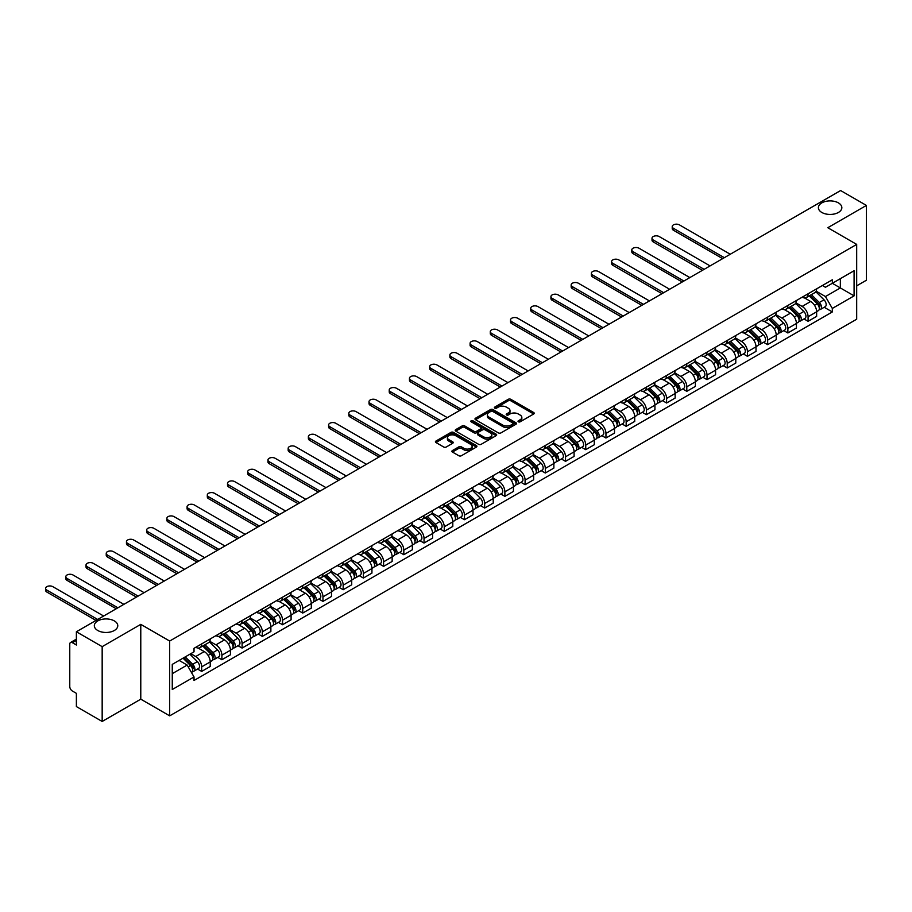 <?xml version="1.0" encoding="UTF-8"?>
<svg xmlns="http://www.w3.org/2000/svg" width="912" height="912" viewBox="0 0 912 912"><rect width="100%" height="100%" fill="white"/><g stroke="black" fill="none" stroke-linecap="round" stroke-linejoin="round"><path stroke-width="1.37" d="M518.392 421.8A1.254 0.73 0 0 0 520.182 421.8L533.691 413.991A1.801 1.037 0 0 0 534.215 413.261A1.801 1.037 0 0 0 533.691 412.52L510.8 399.308A1.801 1.037 0 0 0 508.258 399.308L494.737 407.105A1.254 0.73 0 0 0 496.516 408.143L498.271 407.128A5.757 3.317 0 0 1 506.411 407.128L508.315 408.234A5.757 3.317 0 0 1 510.002 410.582A5.757 3.317 0 0 1 508.315 412.931L506.57 413.934A1.254 0.73 0 0 0 508.349 414.971L510.093 413.957A5.757 3.317 0 0 1 518.233 413.957L520.148 415.063A5.757 3.317 0 0 1 521.835 417.411A5.757 3.317 0 0 1 520.148 419.759L518.392 420.763A1.254 0.73 0 0 0 518.392 421.8L518.392 420.763M114.342 620.912A11.731 6.772 0 0 0 101.563 619.453A11.731 6.772 0 0 0 94.324 625.7A11.731 6.772 0 0 0 97.755 630.488A11.731 6.772 0 0 0 110.534 631.959A11.731 6.772 0 0 0 117.773 625.7A11.731 6.772 0 0 0 114.342 620.912M838.413 202.886A11.731 6.772 0 0 0 825.634 201.415A11.731 6.772 0 0 0 818.395 207.674A11.731 6.772 0 0 0 821.826 212.462A11.731 6.772 0 0 0 834.605 213.921A11.731 6.772 0 0 0 841.844 207.674A11.731 6.772 0 0 0 838.413 202.886M452.42 450.562A1.801 1.037 0 0 0 451.896 451.292A1.801 1.037 0 0 0 452.42 452.033L458.839 455.738A1.801 1.037 0 0 0 461.381 455.738L476.395 447.074A1.801 1.037 0 0 0 476.919 446.344A1.801 1.037 0 0 0 476.395 445.603L453.503 432.391A1.801 1.037 0 0 0 450.95 432.391L435.947 441.055A1.801 1.037 0 0 0 435.423 441.784A1.801 1.037 0 0 0 435.947 442.525L443.711 447.005A1.801 1.037 0 0 0 446.253 447.005L452.671 443.289A1.801 1.037 0 0 0 453.196 442.559A1.801 1.037 0 0 0 452.671 441.818L448.829 439.607A4.811 2.782 0 0 1 447.416 437.635A4.811 2.782 0 0 1 450.391 435.07A4.811 2.782 0 0 1 455.635 435.674L470.706 444.372A4.811 2.782 0 0 1 472.108 446.344A4.811 2.782 0 0 1 469.144 448.909A4.811 2.782 0 0 1 463.9 448.305L461.381 446.857A1.801 1.037 0 0 0 458.839 446.857L452.42 450.562L452.42 452.033M169.678 641.045L140.779 624.355L102.167 646.654L76.38 631.765L840.613 190.54L866.4 205.428L827.788 227.715L856.687 244.405L169.678 641.045L169.678 715.852L856.687 319.211L856.687 244.405M498.397 432.904A1.801 1.037 0 0 0 500.939 432.904L515.953 424.24A1.801 1.037 0 0 0 516.477 423.499A1.801 1.037 0 0 0 515.953 422.769L493.05 409.556A1.801 1.037 0 0 0 490.508 409.556L475.505 418.22A1.801 1.037 0 0 0 474.981 418.95A1.801 1.037 0 0 0 475.505 419.68L498.397 432.904M471.618 422.062A1.254 0.73 0 0 1 472.895 422.245L472.895 420.751L496.174 434.192A1.801 1.037 0 0 1 496.698 434.921A1.801 1.037 0 0 1 496.174 435.651L481.16 444.315A1.801 1.037 0 0 1 478.618 444.315L455.726 431.102L455.726 429.632A1.801 1.037 0 0 0 455.202 430.373A1.801 1.037 0 0 0 455.726 431.102M455.726 429.632L462.145 425.927A1.801 1.037 0 0 1 464.687 425.927L473.978 431.285A1.801 1.037 0 0 0 476.52 431.285L480.784 428.822A1.801 1.037 0 0 0 481.308 428.093A1.801 1.037 0 0 0 480.784 427.363L471.116 421.777A1.254 0.73 0 0 1 472.895 420.751M102.167 646.654L102.167 721.46L76.38 706.572L76.38 693.337L72.356 691.011A3.659 2.12 -120 0 1 69.768 686.531L69.768 644.18A3.659 2.12 -120 0 1 70.532 642.504L76.38 639.13M856.687 285.844L866.4 280.235L866.4 205.428M102.167 721.46L140.779 699.173L169.678 715.852M76.38 631.765L76.38 645.012L72.356 642.686A3.659 2.12 -120 0 0 70.532 642.504M808.089 293.778A8.425 4.868 60 0 1 806.345 297.563L814.895 292.627A8.425 4.868 -120 0 0 816.639 288.842M795.959 302.852L802.127 306.421A8.425 4.868 60 0 1 808.089 316.738L816.639 311.801A8.425 4.868 -120 0 0 810.688 301.484L804.566 297.95M816.639 311.801L816.639 316.373L808.089 321.309L803.985 318.938M806.345 297.563A8.425 4.868 60 0 1 802.195 297.175M808.089 316.738L808.089 321.309M787.877 305.44A8.425 4.868 60 0 1 786.133 309.225L794.683 304.289A8.425 4.868 -120 0 0 796.427 300.504M783.773 330.611L787.877 332.971L796.427 328.035L796.427 323.475A8.425 4.868 -120 0 0 790.465 313.147L784.343 309.613M786.133 309.225A8.425 4.868 60 0 1 781.983 308.849M775.736 314.526L781.915 318.083A8.425 4.868 60 0 1 787.877 328.411L787.877 332.971M767.665 317.114A8.425 4.868 60 0 1 765.92 320.899L774.47 315.962A8.425 4.868 -120 0 0 776.215 312.178M763.561 342.274L767.665 344.645L776.215 339.709L776.215 335.149A8.425 4.868 -120 0 0 770.252 324.82L764.131 321.286M765.92 320.899A8.425 4.868 60 0 1 761.771 320.522M755.524 326.188L761.702 329.756A8.425 4.868 60 0 1 767.665 340.085L767.665 344.645M747.452 328.787A8.425 4.868 60 0 1 745.708 332.572L754.258 327.636A8.425 4.868 -120 0 0 756.002 323.851M743.348 353.947L747.452 356.318L756.002 351.382L756.002 346.811A8.425 4.868 -120 0 0 750.04 336.494L743.918 332.96M745.708 332.572A8.425 4.868 60 0 1 741.559 332.185M735.311 337.862L741.49 341.43A8.425 4.868 60 0 1 747.452 351.758L747.452 356.318M727.24 340.461A8.425 4.868 60 0 1 725.485 344.246L734.046 339.298A8.425 4.868 -120 0 0 735.79 335.513M723.136 365.621L727.24 367.992L735.79 363.044L735.79 358.484A8.425 4.868 -120 0 0 729.828 348.167L723.706 344.633M725.485 344.246A8.425 4.868 60 0 1 721.335 343.858M715.099 349.535L721.278 353.104A8.425 4.868 60 0 1 727.24 363.421L727.24 367.992M707.017 352.123A8.425 4.868 60 0 1 705.272 355.908L713.834 350.972A8.425 4.868 -120 0 0 715.578 347.187M702.924 377.294L707.017 379.654L715.578 374.718L715.578 370.158A8.425 4.868 -120 0 0 709.616 359.83L703.494 356.296M705.272 355.908A8.425 4.868 60 0 1 701.123 355.532M694.887 361.209L701.066 364.766A8.425 4.868 60 0 1 707.017 375.094L707.017 379.654M686.804 363.797A8.425 4.868 60 0 1 685.06 367.582L693.61 362.645A8.425 4.868 -120 0 0 695.354 358.861M682.712 388.957L686.804 391.328L695.366 386.392L695.366 381.832A8.425 4.868 -120 0 0 689.404 371.503L683.282 367.969M685.06 367.582A8.425 4.868 60 0 1 680.911 367.205M674.675 372.871L680.842 376.439A8.425 4.868 60 0 1 686.804 386.768L686.804 391.328M666.592 375.47A8.425 4.868 60 0 1 664.848 379.255L673.398 374.319A8.425 4.868 -120 0 0 675.142 370.534M662.5 400.63L666.592 403.001L675.142 398.065L675.142 393.494A8.425 4.868 -120 0 0 669.191 383.177L663.07 379.643M664.848 379.255A8.425 4.868 60 0 1 660.698 378.868M654.463 384.545L660.63 388.113A8.425 4.868 60 0 1 666.592 398.43L666.592 403.001M646.38 387.133A8.425 4.868 60 0 1 644.636 390.917L653.186 385.981A8.425 4.868 -120 0 0 654.93 382.196M642.276 412.304L646.38 414.664L654.93 409.727L654.93 405.167A8.425 4.868 -120 0 0 648.968 394.839L642.846 391.305M644.636 390.917A8.425 4.868 60 0 1 640.486 390.541M634.239 396.218L640.418 399.775A8.425 4.868 60 0 1 646.38 410.104L646.38 414.664M626.168 398.806A8.425 4.868 60 0 1 624.424 402.591L632.974 397.655A8.425 4.868 -120 0 0 634.718 393.87M622.064 423.966L626.168 426.337L634.718 421.401L634.718 416.841A8.425 4.868 -120 0 0 628.756 406.513L622.634 402.979M624.424 402.591A8.425 4.868 60 0 1 620.274 402.215M614.027 407.881L620.206 411.449A8.425 4.868 60 0 1 626.168 421.777L626.168 426.337M605.956 410.48A8.425 4.868 60 0 1 604.211 414.265L612.761 409.328A8.425 4.868 -120 0 0 614.506 405.544M601.852 435.64L605.956 438.011L614.506 433.075L614.506 428.503A8.425 4.868 -120 0 0 608.543 418.186L602.422 414.652M604.211 414.265A8.425 4.868 60 0 1 600.062 413.877M593.815 419.554L599.993 423.122A8.425 4.868 60 0 1 605.956 433.439L605.956 438.011M585.743 422.153A8.425 4.868 60 0 1 583.988 425.927L592.549 420.991A8.425 4.868 -120 0 0 594.293 417.206M581.639 447.313L585.743 449.684L594.293 444.737L594.293 440.177A8.425 4.868 -120 0 0 588.331 429.848L582.209 426.314M583.988 425.927A8.425 4.868 60 0 1 579.838 425.551M573.602 431.228L579.781 434.796A8.425 4.868 60 0 1 585.743 445.113L585.743 449.684M565.52 433.816A8.425 4.868 60 0 1 563.776 437.6L572.337 432.664A8.425 4.868 -120 0 0 574.081 428.879M561.427 458.987L565.531 461.347L574.081 456.41L574.081 451.85A8.425 4.868 -120 0 0 568.119 441.522L561.997 437.988M563.776 437.6A8.425 4.868 60 0 1 559.626 437.224M553.39 442.901L559.569 446.458A8.425 4.868 60 0 1 565.531 456.787L565.531 461.347M545.308 445.489A8.425 4.868 60 0 1 543.563 449.274L552.113 444.338A8.425 4.868 -120 0 0 553.869 440.553M541.215 470.649L545.308 473.02L553.869 468.084L553.869 463.524A8.425 4.868 -120 0 0 547.907 453.196L541.785 449.662M543.563 449.274A8.425 4.868 60 0 1 539.414 448.898M533.178 454.564L539.357 458.132A8.425 4.868 60 0 1 545.308 468.46L545.308 473.02M525.095 457.163A8.425 4.868 60 0 1 523.351 460.948L531.901 456.011A8.425 4.868 -120 0 0 533.645 452.227M521.003 482.323L525.095 484.694L533.645 479.758L533.645 475.186A8.425 4.868 -120 0 0 527.695 464.869L521.573 461.335M523.351 460.948A8.425 4.868 60 0 1 519.202 460.56M512.966 466.237L519.133 469.805A8.425 4.868 60 0 1 525.095 480.122L525.095 484.694M504.883 468.825A8.425 4.868 60 0 1 503.139 472.61L511.689 467.674A8.425 4.868 -120 0 0 513.433 463.889M500.779 493.996L504.883 496.356L513.433 491.42L513.433 486.86A8.425 4.868 -120 0 0 507.471 476.531L501.349 472.997M503.139 472.61A8.425 4.868 60 0 1 498.989 472.234M492.742 477.911L498.921 481.468A8.425 4.868 60 0 1 504.883 491.796L504.883 496.356M484.671 480.499A8.425 4.868 60 0 1 482.927 484.283L491.477 479.347A8.425 4.868 -120 0 0 493.221 475.562M480.567 505.658L484.671 508.03L493.221 503.093L493.221 498.533A8.425 4.868 -120 0 0 487.259 488.205L481.137 484.671M482.927 484.283A8.425 4.868 60 0 1 478.777 483.907M472.53 489.573L478.709 493.141A8.425 4.868 60 0 1 484.671 503.47L484.671 508.03M464.459 492.172A8.425 4.868 60 0 1 462.715 495.957L471.265 491.021A8.425 4.868 -120 0 0 473.009 487.236M460.355 517.332L464.459 519.703L473.009 514.767L473.009 510.196A8.425 4.868 -120 0 0 467.047 499.879L460.925 496.345M462.715 495.957A8.425 4.868 60 0 1 458.565 495.569M452.318 501.247L458.497 504.815A8.425 4.868 60 0 1 464.459 515.132L464.459 519.703M444.247 503.846A8.425 4.868 60 0 1 442.502 507.619L451.052 502.683A8.425 4.868 -120 0 0 452.797 498.898M440.143 529.006L444.247 531.365L452.797 526.429L452.797 521.869A8.425 4.868 -120 0 0 446.834 511.541L440.713 508.007M442.502 507.619A8.425 4.868 60 0 1 438.353 507.243M432.106 512.92L438.284 516.488A8.425 4.868 60 0 1 444.247 526.805L444.247 531.365M424.023 515.508A8.425 4.868 60 0 1 422.279 519.293L430.84 514.357A8.425 4.868 -120 0 0 432.584 510.572M419.93 540.679L424.034 543.039L432.584 538.103L432.584 533.543A8.425 4.868 -120 0 0 426.622 523.214L420.5 519.68M422.279 519.293A8.425 4.868 60 0 1 418.129 518.917M411.893 524.582L418.072 528.151A8.425 4.868 60 0 1 424.034 538.479L424.034 543.039M403.811 527.182A8.425 4.868 60 0 1 402.067 530.966L410.617 526.03A8.425 4.868 -120 0 0 412.372 522.245M399.718 552.341L403.811 554.713L412.372 549.776L412.372 545.216A8.425 4.868 -120 0 0 406.41 534.888L400.288 531.354M402.067 530.966A8.425 4.868 60 0 1 397.917 530.59M391.681 536.256L397.86 539.824A8.425 4.868 60 0 1 403.811 550.153L403.811 554.713M383.599 538.855A8.425 4.868 60 0 1 381.854 542.64L390.404 537.704A8.425 4.868 -120 0 0 392.149 533.919M379.506 564.015L383.599 566.386L392.149 561.45L392.149 556.879A8.425 4.868 -120 0 0 386.198 546.562L380.076 543.028M381.854 542.64A8.425 4.868 60 0 1 377.705 542.252M371.469 547.93L377.636 551.498A8.425 4.868 60 0 1 383.599 561.815L383.599 566.386M363.386 550.517A8.425 4.868 60 0 1 361.642 554.302L370.192 549.366A8.425 4.868 -120 0 0 371.936 545.581M359.282 575.689L363.386 578.048L371.936 573.112L371.936 568.552A8.425 4.868 -120 0 0 365.974 558.224L359.852 554.69M361.642 554.302A8.425 4.868 60 0 1 357.493 553.926M351.245 559.603L357.424 563.16A8.425 4.868 60 0 1 363.386 573.488L363.386 578.048M343.174 562.191A8.425 4.868 60 0 1 341.43 565.976L349.98 561.04A8.425 4.868 -120 0 0 351.724 557.255M339.07 587.351L343.174 589.722L351.724 584.786L351.724 580.226A8.425 4.868 -120 0 0 345.762 569.897L339.64 566.363M341.43 565.976A8.425 4.868 60 0 1 337.28 565.6M331.033 571.265L337.212 574.834A8.425 4.868 60 0 1 343.174 585.162L343.174 589.722M322.962 573.865A8.425 4.868 60 0 1 321.218 577.649L329.768 572.713A8.425 4.868 -120 0 0 331.512 568.928M318.858 599.024L322.962 601.396L331.512 596.459L331.512 591.888A8.425 4.868 -120 0 0 325.55 581.571L319.428 578.037M321.218 577.649A8.425 4.868 60 0 1 317.068 577.262M310.821 582.939L317 586.507A8.425 4.868 60 0 1 322.962 596.824L322.962 601.396M302.75 585.538A8.425 4.868 60 0 1 301.006 589.312L309.556 584.375A8.425 4.868 -120 0 0 311.3 580.591M298.646 610.698L302.75 613.058L311.3 608.122L311.3 603.562A8.425 4.868 -120 0 0 305.338 593.233L299.216 589.699M301.006 589.312A8.425 4.868 60 0 1 296.856 588.935M290.609 594.613L296.788 598.181A8.425 4.868 60 0 1 302.75 608.498L302.75 613.058M282.538 597.2A8.425 4.868 60 0 1 280.782 600.985L289.343 596.049A8.425 4.868 -120 0 0 291.088 592.264M278.434 622.372L282.538 624.731L291.088 619.795L291.088 615.235A8.425 4.868 -120 0 0 285.125 604.907L279.004 601.373M280.782 600.985A8.425 4.868 60 0 1 276.632 600.609M270.397 606.275L276.575 609.843A8.425 4.868 60 0 1 282.538 620.171L282.538 624.731M262.314 608.874A8.425 4.868 60 0 1 260.57 612.659L269.12 607.723A8.425 4.868 -120 0 0 270.875 603.938M258.221 634.034L262.314 636.405L270.875 631.469L270.875 626.909A8.425 4.868 -120 0 0 264.913 616.58L258.791 613.046M260.57 612.659A8.425 4.868 60 0 1 256.42 612.283M250.184 617.948L256.363 621.517A8.425 4.868 60 0 1 262.314 631.845L262.314 636.405M242.102 620.548A8.425 4.868 60 0 1 240.358 624.332L248.908 619.396A8.425 4.868 -120 0 0 250.652 615.611M238.009 645.707L242.102 648.079L250.652 643.142L250.652 638.571A8.425 4.868 -120 0 0 244.701 628.254L238.579 624.72M240.358 624.332A8.425 4.868 60 0 1 236.208 623.945M229.972 629.622L236.14 633.19A8.425 4.868 60 0 1 242.102 643.507L242.102 648.079M221.89 632.21A8.425 4.868 60 0 1 220.145 635.995L228.695 631.058A8.425 4.868 -120 0 0 230.44 627.274M217.786 657.381L221.89 659.741L230.44 654.805L230.44 650.245A8.425 4.868 -120 0 0 224.477 639.916L218.367 636.382M220.145 635.995A8.425 4.868 60 0 1 215.996 635.618M209.749 641.296L215.927 644.852A8.425 4.868 60 0 1 221.89 655.181L221.89 659.741M201.677 643.883A8.425 4.868 60 0 1 199.933 647.668L208.483 642.732A8.425 4.868 -120 0 0 210.227 638.947M197.573 669.043L201.677 671.414L210.227 666.478L210.227 661.918A8.425 4.868 -120 0 0 204.265 651.59L198.143 648.056M199.933 647.668A8.425 4.868 60 0 1 195.784 647.292M190.79 653.687L195.715 656.526A8.425 4.868 60 0 1 201.677 666.854L201.677 671.414M822.407 285.513L825.451 287.269L854.088 270.739L840.351 278.662L840.351 287.941L825.451 296.548L816.172 291.179M172.265 673.66L187.165 665.053L194.028 676.955L172.265 689.518L172.265 664.381L194.028 651.818L194.028 648.295L832.325 279.79L832.325 283.301L854.088 295.864L832.325 308.438L825.451 296.548M854.088 270.739L854.088 295.864M194.028 676.955L194.028 680.466L832.325 311.95L832.325 308.438M140.779 624.355L140.779 699.173M187.165 665.053L179.128 660.413M824.209 307.264L832.325 311.95M518.905 421.971L520.148 421.253A5.757 3.317 0 0 0 521.835 418.904L521.835 417.411M510.002 410.582L510.002 412.076A5.757 3.317 0 0 1 508.315 414.424L507.072 415.142M533.691 412.52L533.691 413.991L510.8 400.801A1.801 1.037 0 0 0 508.258 400.801L495.239 408.314M515.93 424.251L493.05 411.05A1.801 1.037 0 0 0 490.508 411.05L475.528 419.702M512.772 424.012A1.254 0.73 0 0 0 512.772 422.986L492.674 411.392A1.254 0.73 0 0 0 490.895 411.392L489.049 412.452A5.757 3.317 0 0 0 487.361 414.8A5.757 3.317 0 0 0 489.049 417.149L502.786 425.083A5.757 3.317 0 0 0 510.925 425.083L512.772 424.012L512.772 425.516A1.254 0.73 0 0 0 513.137 425.003L513.137 423.499M487.361 414.8L487.361 416.294A5.757 3.317 0 0 0 489.049 418.642L489.049 417.149M512.772 425.516L510.925 426.577A5.757 3.317 0 0 1 502.786 426.577L489.049 418.642M455.749 431.114L462.145 427.42L462.145 425.927M481.308 428.093L481.308 429.586A1.801 1.037 0 0 1 480.784 430.327L476.52 432.778A1.801 1.037 0 0 1 473.978 432.778L464.687 427.42A1.801 1.037 0 0 0 462.145 427.42M472.895 422.245L496.151 435.674M483.611 436.848A4.811 2.782 0 0 0 488.855 437.452A4.811 2.782 0 0 0 491.83 434.887A4.811 2.782 0 0 0 490.417 432.915L485.104 429.86A1.801 1.037 0 0 0 482.562 429.86L478.298 432.311A1.801 1.037 0 0 0 477.774 433.052A1.801 1.037 0 0 0 478.298 433.781L483.611 436.848L483.611 438.341A4.811 2.782 0 0 0 488.855 438.946A4.811 2.782 0 0 0 491.83 436.381L491.83 434.887M477.774 433.052L477.774 434.545A1.801 1.037 0 0 0 478.298 435.275L478.298 433.781M483.611 438.341L478.298 435.275M472.108 446.344L472.108 447.838A4.811 2.782 0 0 1 469.144 450.403A4.811 2.782 0 0 1 463.9 449.798L461.381 448.351A1.801 1.037 0 0 0 458.839 448.351L452.443 452.044M447.416 437.635L447.416 439.139A4.811 2.782 0 0 0 448.829 441.1L448.829 439.607M452.648 443.312L448.829 441.1M476.372 447.085L453.503 433.884A1.801 1.037 0 0 0 450.95 433.884L435.97 442.537M809.183 295.921L817.141 303.776A4.583 2.645 60 0 1 818.349 310.65L816.639 311.63M810.768 297.494L814.142 299.444M730.284 254.243L679.417 224.876A4.218 2.428 -0 0 0 674.834 224.352A4.218 2.428 -0 0 0 672.224 226.598A4.218 2.428 -0 0 0 673.466 228.319L724.322 257.674M810.061 295.408L818.782 304.015A2.2 1.265 60 0 1 819.364 307.31A2.2 1.265 60 0 1 819.158 307.39M811.384 294.656L819.341 302.51A4.583 2.645 60 0 1 820.549 309.373A4.583 2.645 60 0 1 819.17 309.521M815.841 291.749L824.015 299.809A4.583 2.645 60 0 1 825.223 306.683L820.549 309.373M722.635 258.655L673.466 230.257A4.218 2.428 180 0 1 672.224 228.536L672.224 226.598M788.96 307.595L796.928 315.449A4.583 2.645 60 0 1 798.137 322.312L796.427 323.304M790.556 309.157L793.93 311.106M710.072 265.905L659.205 236.55A4.218 2.428 -0 0 0 654.611 236.014A4.218 2.428 -0 0 0 652.012 238.271A4.218 2.428 -0 0 0 653.243 239.981L704.11 269.348M789.849 307.082L798.57 315.689A2.2 1.265 60 0 1 799.151 318.983A2.2 1.265 60 0 1 798.946 319.063M791.171 306.318L799.129 314.173A4.583 2.645 60 0 1 800.337 321.047A4.583 2.645 60 0 1 798.958 321.195M795.629 303.422L803.791 311.482A4.583 2.645 60 0 1 805 318.356L800.337 321.047M702.422 270.317L653.243 241.931A4.218 2.428 180 0 1 652.012 240.209L652.012 238.271M768.748 319.268L776.716 327.123A4.583 2.645 60 0 1 777.925 333.986L776.215 334.978M770.344 320.83L773.718 322.78M689.848 277.579L638.993 248.212A4.218 2.428 -0 0 0 634.399 247.688A4.218 2.428 -0 0 0 631.799 249.934A4.218 2.428 -0 0 0 633.031 251.655L683.897 281.021M769.637 318.755L778.358 327.351A2.2 1.265 60 0 1 778.939 330.657A2.2 1.265 60 0 1 778.734 330.737M770.959 317.992L778.916 325.846A4.583 2.645 60 0 1 780.125 332.72A4.583 2.645 60 0 1 778.745 332.869M775.405 315.096L783.579 323.156A4.583 2.645 60 0 1 784.787 330.019L780.125 332.72M682.21 281.99L633.031 253.604A4.218 2.428 180 0 1 631.799 251.883L631.799 249.934M748.535 330.931L756.504 338.785A4.583 2.645 60 0 1 757.712 345.659L756.002 346.64M750.12 332.504L753.506 334.453M669.636 289.252L618.781 259.886A4.218 2.428 -0 0 0 614.186 259.361A4.218 2.428 -0 0 0 611.587 261.607A4.218 2.428 -0 0 0 612.818 263.329L663.674 292.695M749.425 330.429L758.146 339.025A2.2 1.265 60 0 1 758.716 342.319A2.2 1.265 60 0 1 758.522 342.399M750.736 329.665L758.704 337.52A4.583 2.645 60 0 1 759.913 344.383A4.583 2.645 60 0 1 758.533 344.531M755.193 326.758L763.367 334.829A4.583 2.645 60 0 1 764.575 341.692L759.913 344.383M661.998 293.664L612.818 265.278A4.218 2.428 180 0 1 611.587 263.557L611.587 261.607M728.323 342.604L736.292 350.459A4.583 2.645 60 0 1 737.5 357.333L735.79 358.313M729.908 344.166L733.282 346.115M649.424 300.914L598.568 271.559A4.218 2.428 -0 0 0 593.974 271.024A4.218 2.428 -0 0 0 591.375 273.281A4.218 2.428 -0 0 0 592.606 275.002L643.462 304.357M729.212 342.091L737.922 350.698A2.2 1.265 60 0 1 738.503 353.993A2.2 1.265 60 0 1 738.31 354.073M730.523 341.327L738.492 349.193A4.583 2.645 60 0 1 739.7 356.056A4.583 2.645 60 0 1 738.31 356.204M734.981 338.432L743.155 346.492A4.583 2.645 60 0 1 744.363 353.366L739.7 356.056M641.774 305.338L592.606 276.94A4.218 2.428 180 0 1 591.375 275.219L591.375 273.281M708.111 354.278L716.068 362.132A4.583 2.645 60 0 1 717.277 368.995L715.567 369.987M709.696 355.84L713.07 357.789M629.212 312.588L578.356 283.222A4.218 2.428 -0 0 0 573.762 282.697A4.218 2.428 -0 0 0 571.163 284.943A4.218 2.428 -0 0 0 572.394 286.664L623.249 316.031M708.989 353.765L717.71 362.372A2.2 1.265 60 0 1 718.291 365.666A2.2 1.265 60 0 1 718.097 365.746M710.311 353.001L718.28 360.856A4.583 2.645 60 0 1 719.488 367.73A4.583 2.645 60 0 1 718.097 367.878M714.769 350.105L722.942 358.165A4.583 2.645 60 0 1 724.151 365.039L719.488 367.73M621.562 317L572.394 288.614A4.218 2.428 180 0 1 571.163 286.892L571.163 284.943M687.899 365.94L695.856 373.806A4.583 2.645 60 0 1 697.064 380.669L695.354 381.661M689.483 367.513L692.858 369.463M608.999 324.262L558.144 294.895A4.218 2.428 -0 0 0 553.55 294.371A4.218 2.428 -0 0 0 550.939 296.617A4.218 2.428 -0 0 0 552.182 298.338L603.037 327.704M688.777 365.438L697.498 374.034A2.2 1.265 60 0 1 698.079 377.34A2.2 1.265 60 0 1 697.874 377.408M690.099 364.675L698.068 372.529A4.583 2.645 60 0 1 699.276 379.392A4.583 2.645 60 0 1 697.885 379.54M694.556 361.779L702.73 369.839A4.583 2.645 60 0 1 703.939 376.702L699.276 379.392M601.35 328.673L552.182 300.287A4.218 2.428 180 0 1 550.939 298.566L550.939 296.617M667.687 377.614L675.644 385.468A4.583 2.645 60 0 1 676.852 392.342L675.142 393.323M669.271 379.187L672.646 381.136M588.787 335.935L537.92 306.569A4.218 2.428 -0 0 0 533.338 306.044A4.218 2.428 -0 0 0 530.727 308.29A4.218 2.428 -0 0 0 531.97 310.012L582.825 339.367M668.564 377.101L677.285 385.708A2.2 1.265 60 0 1 677.867 389.002A2.2 1.265 60 0 1 677.662 389.082M669.887 376.348L677.844 384.203A4.583 2.645 60 0 1 679.052 391.066A4.583 2.645 60 0 1 677.673 391.214M674.344 373.441L682.518 381.501A4.583 2.645 60 0 1 683.726 388.375L679.052 391.066M581.138 340.347L531.97 311.95A4.218 2.428 180 0 1 530.727 310.228L530.727 308.29M647.463 389.287L655.432 397.142A4.583 2.645 60 0 1 656.64 404.005L654.93 404.996M649.059 390.849L652.433 392.798M568.575 347.597L517.708 318.242A4.218 2.428 -0 0 0 513.114 317.707A4.218 2.428 -0 0 0 510.515 319.964A4.218 2.428 -0 0 0 511.746 321.674L562.613 351.04M648.352 388.774L657.073 397.381A2.2 1.265 60 0 1 657.655 400.676A2.2 1.265 60 0 1 657.449 400.756M649.675 388.01L657.632 395.865A4.583 2.645 60 0 1 658.84 402.739A4.583 2.645 60 0 1 657.461 402.887M654.132 385.115L662.294 393.175A4.583 2.645 60 0 1 663.503 400.049L658.84 402.739M560.926 352.009L511.746 323.623A4.218 2.428 180 0 1 510.515 321.902L510.515 319.964M627.251 400.961L635.219 408.815A4.583 2.645 60 0 1 636.428 415.678L634.718 416.67M628.847 402.523L632.221 404.472M548.351 359.271L497.496 329.905A4.218 2.428 -0 0 0 492.902 329.38A4.218 2.428 -0 0 0 490.303 331.626A4.218 2.428 -0 0 0 491.534 333.347L542.401 362.714M628.14 400.448L636.861 409.043A2.2 1.265 60 0 1 637.442 412.349A2.2 1.265 60 0 1 637.237 412.429M629.462 399.684L637.42 407.539A4.583 2.645 60 0 1 638.628 414.413A4.583 2.645 60 0 1 637.249 414.561M633.908 396.788L642.082 404.848A4.583 2.645 60 0 1 643.291 411.711L638.628 414.413M540.713 363.683L491.534 335.297A4.218 2.428 180 0 1 490.303 333.575L490.303 331.626M607.039 412.623L615.007 420.478A4.583 2.645 60 0 1 616.216 427.352L614.506 428.332M608.635 414.196L612.009 416.146M528.139 370.945L477.284 341.578A4.218 2.428 -0 0 0 472.69 341.054A4.218 2.428 -0 0 0 470.09 343.3A4.218 2.428 -0 0 0 471.322 345.021L522.177 374.387M607.928 412.121L616.649 420.717A2.2 1.265 60 0 1 617.219 424.012A2.2 1.265 60 0 1 617.025 424.091M609.239 411.358L617.207 419.212A4.583 2.645 60 0 1 618.416 426.075A4.583 2.645 60 0 1 617.036 426.223M613.696 408.451L621.87 416.522A4.583 2.645 60 0 1 623.078 423.385L618.416 426.075M520.501 375.356L471.322 346.97A4.218 2.428 180 0 1 470.09 345.249L470.09 343.3M586.826 424.297L594.795 432.151A4.583 2.645 60 0 1 596.003 439.025L594.293 440.006M588.411 425.858L591.785 427.808M507.927 382.607L457.072 353.252A4.218 2.428 -0 0 0 452.477 352.716A4.218 2.428 -0 0 0 449.878 354.973A4.218 2.428 -0 0 0 451.109 356.695L501.965 386.05M587.716 423.784L596.425 432.391A2.2 1.265 60 0 1 597.007 435.685A2.2 1.265 60 0 1 596.813 435.765M589.027 423.02L596.995 430.886A4.583 2.645 60 0 1 598.204 437.749A4.583 2.645 60 0 1 596.813 437.897M593.484 420.124L601.658 428.184A4.583 2.645 60 0 1 602.866 435.058L598.204 437.749M500.289 387.03L451.109 358.633A4.218 2.428 180 0 1 449.878 356.911L449.878 354.973M566.614 435.97L574.571 443.825A4.583 2.645 60 0 1 575.78 450.688L574.081 451.679M568.199 437.532L571.573 439.481M487.715 394.28L436.859 364.914A4.218 2.428 -0 0 0 432.265 364.39A4.218 2.428 -0 0 0 429.666 366.635A4.218 2.428 -0 0 0 430.897 368.357L481.753 397.723M567.492 435.457L576.213 444.064A2.2 1.265 60 0 1 576.794 447.359A2.2 1.265 60 0 1 576.601 447.439M568.814 434.693L576.783 442.548A4.583 2.645 60 0 1 577.991 449.422A4.583 2.645 60 0 1 576.601 449.57M573.272 431.798L581.446 439.858A4.583 2.645 60 0 1 582.654 446.732L577.991 449.422M480.065 398.692L430.897 370.306A4.218 2.428 180 0 1 429.666 368.585L429.666 366.635M546.402 447.632L554.359 455.498A4.583 2.645 60 0 1 555.568 462.361L553.858 463.353M547.987 449.206L551.361 451.155M467.503 405.954L416.647 376.588A4.218 2.428 -0 0 0 412.053 376.063A4.218 2.428 -0 0 0 409.454 378.309A4.218 2.428 -0 0 0 410.685 380.03L461.54 409.397M547.28 447.131L556.001 455.726A2.2 1.265 60 0 1 556.582 459.021A2.2 1.265 60 0 1 556.377 459.101M548.602 446.367L556.571 454.222A4.583 2.645 60 0 1 557.779 461.084A4.583 2.645 60 0 1 556.388 461.233M553.06 443.471L561.233 451.531A4.583 2.645 60 0 1 562.442 458.394L557.779 461.084M459.853 410.366L410.685 381.98A4.218 2.428 180 0 1 409.454 380.258L409.454 378.309M526.19 459.306L534.147 467.161A4.583 2.645 60 0 1 535.355 474.035L533.645 475.015M527.774 460.879L531.149 462.829M447.29 417.628L396.435 388.261A4.218 2.428 -0 0 0 391.841 387.737A4.218 2.428 -0 0 0 389.23 389.983A4.218 2.428 -0 0 0 390.473 391.704L441.328 421.059M527.068 458.793L535.789 467.4A2.2 1.265 60 0 1 536.37 470.695A2.2 1.265 60 0 1 536.165 470.774M528.39 458.041L536.347 465.895A4.583 2.645 60 0 1 537.556 472.758A4.583 2.645 60 0 1 536.176 472.906M532.847 455.134L541.021 463.193A4.583 2.645 60 0 1 542.23 470.068L537.556 472.758M439.641 422.039L390.473 393.642A4.218 2.428 180 0 1 389.23 391.921L389.23 389.983M505.978 470.98L513.935 478.834A4.583 2.645 60 0 1 515.143 485.697L513.433 486.689M507.562 472.541L510.937 474.491M427.078 429.29L376.211 399.935A4.218 2.428 -0 0 0 371.617 399.399A4.218 2.428 -0 0 0 369.018 401.656A4.218 2.428 -0 0 0 370.261 403.366L421.116 432.733M506.855 470.467L515.576 479.074A2.2 1.265 60 0 1 516.158 482.368A2.2 1.265 60 0 1 515.953 482.448M508.178 469.703L516.135 477.557A4.583 2.645 60 0 1 517.343 484.432A4.583 2.645 60 0 1 515.964 484.58M512.635 466.807L520.798 474.867A4.583 2.645 60 0 1 522.006 481.741L517.343 484.432M419.429 433.702L370.261 405.316A4.218 2.428 180 0 1 369.018 403.594L369.018 401.656M485.754 482.653L493.723 490.508A4.583 2.645 60 0 1 494.931 497.371L493.221 498.362M487.35 484.215L490.724 486.164M406.855 440.963L355.999 411.597A4.218 2.428 -0 0 0 351.405 411.073A4.218 2.428 -0 0 0 348.806 413.318A4.218 2.428 -0 0 0 350.037 415.04L400.904 444.406M486.643 482.14L495.364 490.736A2.2 1.265 60 0 1 495.946 494.042A2.2 1.265 60 0 1 495.74 494.122M487.966 481.376L495.923 489.231A4.583 2.645 60 0 1 497.131 496.105A4.583 2.645 60 0 1 495.752 496.253M492.412 478.481L500.585 486.541A4.583 2.645 60 0 1 501.794 493.403L497.131 496.105M399.217 445.375L350.037 416.989A4.218 2.428 180 0 1 348.806 415.268L348.806 413.318M465.542 494.315L473.51 502.17A4.583 2.645 60 0 1 474.719 509.044L473.009 510.025M467.138 495.889L470.512 497.838M386.642 452.637L335.787 423.271A4.218 2.428 -0 0 0 331.193 422.746A4.218 2.428 -0 0 0 328.594 424.992A4.218 2.428 -0 0 0 329.825 426.713L380.68 456.08M466.431 493.814L475.152 502.409A2.2 1.265 60 0 1 475.733 505.704A2.2 1.265 60 0 1 475.528 505.784M467.742 493.05L475.711 500.905A4.583 2.645 60 0 1 476.919 507.767A4.583 2.645 60 0 1 475.54 507.916M472.199 490.143L480.373 498.214A4.583 2.645 60 0 1 481.582 505.077L476.919 507.767M379.004 457.049L329.825 428.663A4.218 2.428 180 0 1 328.594 426.941L328.594 424.992M445.33 505.989L453.298 513.844A4.583 2.645 60 0 1 454.507 520.718L452.797 521.698M446.914 507.551L450.3 509.5M366.43 464.299L315.575 434.944A4.218 2.428 -0 0 0 310.981 434.408A4.218 2.428 -0 0 0 308.381 436.666A4.218 2.428 -0 0 0 309.613 438.387L360.468 467.742M446.219 505.476L454.928 514.083A2.2 1.265 60 0 1 455.51 517.378A2.2 1.265 60 0 1 455.316 517.457M447.53 504.712L455.498 512.578A4.583 2.645 60 0 1 456.707 519.441A4.583 2.645 60 0 1 455.316 519.589M451.987 501.817L460.161 509.876A4.583 2.645 60 0 1 461.369 516.751L456.707 519.441M358.792 468.722L309.613 440.325A4.218 2.428 180 0 1 308.381 438.604L308.381 436.666M425.117 517.663L433.075 525.517A4.583 2.645 60 0 1 434.283 532.38L432.584 533.372M426.702 519.224L430.076 521.174M346.218 475.973L295.363 446.606A4.218 2.428 -0 0 0 290.768 446.082A4.218 2.428 -0 0 0 288.169 448.328A4.218 2.428 -0 0 0 289.4 450.049L340.256 479.416M425.995 517.15L434.716 525.757A2.2 1.265 60 0 1 435.298 529.051A2.2 1.265 60 0 1 435.104 529.131M427.318 516.386L435.286 524.24A4.583 2.645 60 0 1 436.495 531.115A4.583 2.645 60 0 1 435.104 531.263M431.775 513.49L439.949 521.55A4.583 2.645 60 0 1 441.157 528.424L436.495 531.115M338.569 480.385L289.4 451.999A4.218 2.428 180 0 1 288.169 450.277L288.169 448.328M404.905 529.325L412.862 537.191A4.583 2.645 60 0 1 414.071 544.054L412.361 545.045M406.49 530.898L409.864 532.847M326.006 487.646L275.15 458.28A4.218 2.428 -0 0 0 270.556 457.756A4.218 2.428 -0 0 0 267.957 460.001A4.218 2.428 -0 0 0 269.188 461.723L320.044 491.089M405.783 528.823L414.504 537.419A2.2 1.265 60 0 1 415.085 540.713A2.2 1.265 60 0 1 414.88 540.793M407.105 528.059L415.074 535.914A4.583 2.645 60 0 1 416.282 542.777A4.583 2.645 60 0 1 414.892 542.925M411.563 525.164L419.737 533.224A4.583 2.645 60 0 1 420.945 540.086L416.282 542.777M318.356 492.058L269.188 463.672A4.218 2.428 180 0 1 267.957 461.951L267.957 460.001M384.693 540.998L392.65 548.853A4.583 2.645 60 0 1 393.859 555.727L392.149 556.708M386.278 542.572L389.652 544.521M305.794 499.32L254.938 469.954A4.218 2.428 -0 0 0 250.344 469.429A4.218 2.428 -0 0 0 247.733 471.675A4.218 2.428 -0 0 0 248.976 473.396L299.831 502.751M385.571 540.485L394.292 549.092A2.2 1.265 60 0 1 394.873 552.387A2.2 1.265 60 0 1 394.668 552.467M386.893 539.733L394.85 547.588A4.583 2.645 60 0 1 396.059 554.45A4.583 2.645 60 0 1 394.679 554.599M391.351 536.826L399.524 544.886A4.583 2.645 60 0 1 400.733 551.76L396.059 554.45M298.144 503.732L248.976 475.334A4.218 2.428 180 0 1 247.733 473.613L247.733 471.675M364.481 552.672L372.438 560.527A4.583 2.645 60 0 1 373.646 567.389L371.936 568.381M366.065 554.234L369.44 556.183M285.581 510.982L234.715 481.627A4.218 2.428 -0 0 0 230.12 481.091A4.218 2.428 -0 0 0 227.521 483.349A4.218 2.428 -0 0 0 228.764 485.059L279.619 514.425M365.359 552.159L374.08 560.766A2.2 1.265 60 0 1 374.661 564.061A2.2 1.265 60 0 1 374.456 564.14M366.681 551.395L374.638 559.25A4.583 2.645 60 0 1 375.847 566.124A4.583 2.645 60 0 1 374.467 566.272M371.138 548.5L379.301 556.559A4.583 2.645 60 0 1 380.509 563.434L375.847 566.124M277.932 515.394L228.764 487.008A4.218 2.428 180 0 1 227.521 485.287L227.521 483.349M344.257 564.346L352.226 572.2A4.583 2.645 60 0 1 353.434 579.063L351.724 580.055M345.853 565.907L349.228 567.857M265.358 522.656L214.502 493.289A4.218 2.428 -0 0 0 209.908 492.765A4.218 2.428 -0 0 0 207.309 495.011A4.218 2.428 -0 0 0 208.54 496.732L259.407 526.099M345.146 563.833L353.867 572.428A2.2 1.265 60 0 1 354.449 575.734A2.2 1.265 60 0 1 354.244 575.814M346.469 563.069L354.426 570.923A4.583 2.645 60 0 1 355.634 577.798A4.583 2.645 60 0 1 354.255 577.946M350.926 560.173L359.089 568.233A4.583 2.645 60 0 1 360.297 575.096L355.634 577.798M257.72 527.068L208.54 498.682A4.218 2.428 180 0 1 207.309 496.96L207.309 495.011M324.045 576.008L332.014 583.862A4.583 2.645 60 0 1 333.222 590.737L331.512 591.717M325.641 577.581L329.015 579.53M245.146 534.329L194.29 504.963A4.218 2.428 -0 0 0 189.696 504.439A4.218 2.428 -0 0 0 187.097 506.684A4.218 2.428 -0 0 0 188.328 508.406L239.183 537.772M324.934 575.506L333.655 584.102A2.2 1.265 60 0 1 334.237 587.396A2.2 1.265 60 0 1 334.031 587.476M326.245 574.742L334.214 582.597A4.583 2.645 60 0 1 335.422 589.46A4.583 2.645 60 0 1 334.043 589.608M330.703 571.835L338.876 579.907A4.583 2.645 60 0 1 340.085 586.769L335.422 589.46M237.508 538.741L188.328 510.355A4.218 2.428 180 0 1 187.097 508.634L187.097 506.684M303.833 587.681L311.801 595.536A4.583 2.645 60 0 1 313.01 602.41L311.3 603.391M305.417 589.243L308.803 591.193M224.933 545.992L174.078 516.637A4.218 2.428 -0 0 0 169.484 516.101A4.218 2.428 -0 0 0 166.885 518.358A4.218 2.428 -0 0 0 168.116 520.079L218.971 549.434M304.722 587.168L313.432 595.775A2.2 1.265 60 0 1 314.013 599.07A2.2 1.265 60 0 1 313.819 599.15M306.033 586.405L314.002 594.271A4.583 2.645 60 0 1 315.21 601.133A4.583 2.645 60 0 1 313.831 601.282M310.49 583.509L318.664 591.569A4.583 2.645 60 0 1 319.873 598.443L315.21 601.133M217.295 550.415L168.116 522.017A4.218 2.428 180 0 1 166.885 520.296L166.885 518.358M283.621 599.355L291.578 607.21A4.583 2.645 60 0 1 292.798 614.072L291.088 615.064M285.205 600.917L288.58 602.866M204.721 557.665L153.866 528.299A4.218 2.428 -0 0 0 149.272 527.774A4.218 2.428 -0 0 0 146.672 530.02A4.218 2.428 -0 0 0 147.904 531.742L198.759 561.108M284.498 598.842L293.219 607.449A2.2 1.265 60 0 1 293.801 610.744A2.2 1.265 60 0 1 293.607 610.823M285.821 598.078L293.789 605.933A4.583 2.645 60 0 1 294.998 612.807A4.583 2.645 60 0 1 293.607 612.955M290.278 595.183L298.452 603.242A4.583 2.645 60 0 1 299.66 610.105L294.998 612.807M197.072 562.077L147.904 533.691A4.218 2.428 180 0 1 146.672 531.97L146.672 530.02M263.408 611.017L271.366 618.883A4.583 2.645 60 0 1 272.574 625.746L270.864 626.738M264.993 612.59L268.367 614.54M184.509 569.339L133.654 539.972A4.218 2.428 -0 0 0 129.059 539.448A4.218 2.428 -0 0 0 126.46 541.694A4.218 2.428 -0 0 0 127.691 543.415L178.547 572.782M264.286 610.516L273.007 619.111A2.2 1.265 60 0 1 273.589 622.406A2.2 1.265 60 0 1 273.395 622.486M265.609 609.752L273.577 617.606A4.583 2.645 60 0 1 274.786 624.469A4.583 2.645 60 0 1 273.395 624.617M270.066 606.856L278.24 614.916A4.583 2.645 60 0 1 279.448 621.779L274.786 624.469M176.86 573.751L127.691 545.365A4.218 2.428 180 0 1 126.46 543.643L126.46 541.694M243.196 622.691L251.153 630.545A4.583 2.645 60 0 1 252.362 637.42L250.652 638.4M244.781 624.264L248.155 626.202M164.297 581.012L113.441 551.646A4.218 2.428 -0 0 0 108.847 551.122A4.218 2.428 -0 0 0 106.237 553.367A4.218 2.428 -0 0 0 107.479 555.089L158.335 584.444M244.074 622.178L252.795 630.785A2.2 1.265 60 0 1 253.376 634.079A2.2 1.265 60 0 1 253.171 634.159M245.396 621.425L253.354 629.28A4.583 2.645 60 0 1 254.562 636.143A4.583 2.645 60 0 1 253.183 636.291M249.854 618.518L258.028 626.578A4.583 2.645 60 0 1 259.236 633.452L254.562 636.143M156.647 585.424L107.479 557.027A4.218 2.428 180 0 1 106.237 555.305L106.237 553.367M222.984 634.364L230.941 642.219A4.583 2.645 60 0 1 232.15 649.082L230.44 650.074M224.569 635.926L227.943 637.876M144.085 592.675L93.218 563.32A4.218 2.428 -0 0 0 88.635 562.784A4.218 2.428 -0 0 0 86.024 565.041A4.218 2.428 -0 0 0 87.267 566.751L138.122 596.117M223.862 633.851L232.583 642.458A2.2 1.265 60 0 1 233.164 645.753A2.2 1.265 60 0 1 232.959 645.833M225.184 633.088L233.141 640.942A4.583 2.645 60 0 1 234.35 647.816A4.583 2.645 60 0 1 232.97 647.965M229.642 630.192L237.804 638.252A4.583 2.645 60 0 1 239.012 645.126L234.35 647.816M136.435 597.086L87.267 568.7A4.218 2.428 180 0 1 86.024 566.979L86.024 565.041M202.76 646.038L210.729 653.893A4.583 2.645 60 0 1 211.937 660.755L210.227 661.747M204.356 647.6L207.731 649.549M123.861 604.348L73.006 574.982A4.218 2.428 -0 0 0 68.411 574.457A4.218 2.428 -0 0 0 65.812 576.703A4.218 2.428 -0 0 0 67.043 578.425L117.91 607.791M203.65 645.525L212.371 654.121A2.2 1.265 60 0 1 212.952 657.427A2.2 1.265 60 0 1 212.747 657.506M204.972 644.761L212.929 652.616A4.583 2.645 60 0 1 214.138 659.49A4.583 2.645 60 0 1 212.758 659.627M209.429 641.866L217.592 649.925A4.583 2.645 60 0 1 218.8 656.788L214.138 659.49M116.223 608.76L67.043 580.374A4.218 2.428 180 0 1 65.812 578.653L65.812 576.703M183.027 658.168L190.517 665.555A4.583 2.645 60 0 1 191.725 672.429L191.497 672.554M184.144 659.273L187.519 661.223M103.649 616.022L52.793 586.655A4.218 2.428 -0 0 0 48.199 586.131A4.218 2.428 -0 0 0 45.6 588.377A4.218 2.428 -0 0 0 46.831 590.098L97.687 619.465M183.905 657.655L192.158 665.794A2.2 1.265 60 0 1 192.74 669.089A2.2 1.265 60 0 1 192.535 669.169M185.227 656.902L192.717 664.289A4.583 2.645 60 0 1 193.925 671.152A4.583 2.645 60 0 1 192.546 671.3M189.89 654.2L197.38 661.599A4.583 2.645 60 0 1 198.588 668.462L193.925 671.152M96.011 620.434L46.831 592.036A4.218 2.428 180 0 1 45.6 590.326L45.6 588.377M221.89 655.181L230.44 650.245M242.102 643.507L250.652 638.571M262.314 631.845L270.875 626.909M282.538 620.171L291.088 615.235M302.75 608.498L311.3 603.562M322.962 596.824L331.512 591.888M343.174 585.162L351.724 580.226M363.386 573.488L371.936 568.552M383.599 561.815L392.149 556.879M403.811 550.153L412.372 545.216M424.034 538.479L432.584 533.543M444.247 526.805L452.797 521.869M464.459 515.132L473.009 510.196M484.671 503.47L493.221 498.533M504.883 491.796L513.433 486.86M525.095 480.122L533.645 475.186M545.308 468.46L553.869 463.524M565.531 456.787L574.081 451.85M585.743 445.113L594.293 440.177M605.956 433.439L614.506 428.503M626.168 421.777L634.718 416.841M646.38 410.104L654.93 405.167M666.592 398.43L675.142 393.494M686.804 386.768L695.366 381.832M707.017 375.094L715.578 370.158M727.24 363.421L735.79 358.484M747.452 351.758L756.002 346.811M767.665 340.085L776.215 335.149M787.877 328.411L796.427 323.475M201.677 666.854L210.227 661.918M195.715 656.526L204.265 651.59M215.927 644.852L224.477 639.916M236.14 633.19L244.701 628.254M256.363 621.517L264.913 616.58M276.575 609.843L285.125 604.907M296.788 598.181L305.338 593.233M317 586.507L325.55 581.571M337.212 574.834L345.762 569.897M357.424 563.16L365.974 558.224M377.636 551.498L386.198 546.562M397.86 539.824L406.41 534.888M418.072 528.151L426.622 523.214M438.284 516.488L446.834 511.541M458.497 504.815L467.047 499.879M478.709 493.141L487.259 488.205M498.921 481.468L507.471 476.531M519.133 469.805L527.695 464.869M539.357 458.132L547.907 453.196M559.569 446.458L568.119 441.522M579.781 434.796L588.331 429.848M599.993 423.122L608.543 418.186M620.206 411.449L628.756 406.513M640.418 399.775L648.968 394.839M660.63 388.113L669.191 383.177M680.842 376.439L689.404 371.503M701.066 364.766L709.616 359.83M721.278 353.104L729.828 348.167M741.49 341.43L750.04 336.494M761.702 329.756L770.252 324.82M781.915 318.083L790.465 313.147M802.127 306.421L810.688 301.484M76.38 640.372L72.356 642.686M520.148 421.253L520.148 419.759M506.57 414.971L506.57 413.934M508.315 414.424L508.315 412.931M494.737 408.143L494.737 407.105M508.258 400.801L508.258 399.308M510.8 400.801L510.8 399.308M475.505 419.68L475.505 418.22M490.508 411.05L490.508 409.556M493.05 411.05L493.05 409.556M515.953 424.24L515.953 422.769M502.786 426.577L502.786 425.083M510.925 426.577L510.925 425.083M464.687 427.42L464.687 425.927M473.978 432.778L473.978 431.285M476.52 432.778L476.52 431.285M480.784 430.327L480.784 428.822M496.174 435.651L496.174 434.192M458.839 448.351L458.839 446.857M461.381 448.351L461.381 446.857M463.9 449.798L463.9 448.305M452.671 443.289L452.671 441.818M435.947 442.525L435.947 441.055M450.95 433.884L450.95 432.391M453.503 433.884L453.503 432.391M476.395 447.074L476.395 445.603M817.141 303.776L814.507 305.303M819.82 306.307L818.987 306.785M824.015 299.809L819.341 302.51M673.466 230.257L673.466 228.319M796.928 315.449L794.295 316.966M799.607 317.98L798.775 318.448M803.791 311.482L799.129 314.173M653.243 241.931L653.243 239.981M776.716 327.123L774.083 328.639M779.395 329.642L778.563 330.121M783.579 323.156L778.916 325.846M633.031 253.604L633.031 251.655M756.504 338.785L753.871 340.313M759.172 341.316L758.351 341.795M763.367 334.829L758.704 337.52M612.818 265.278L612.818 263.329M736.292 350.459L733.658 351.975M738.959 352.99L738.139 353.468M743.155 346.492L738.492 349.193M592.606 276.94L592.606 275.002M716.068 362.132L713.446 363.649M718.747 364.652L717.926 365.131M722.942 358.165L718.28 360.856M572.394 288.614L572.394 286.664M695.856 373.806L693.223 375.322M698.535 376.325L697.714 376.804M702.73 369.839L698.068 372.529M552.182 300.287L552.182 298.338M675.644 385.468L673.01 386.996M678.323 387.999L677.491 388.478M682.518 381.501L677.844 384.203M531.97 311.95L531.97 310.012M655.432 397.142L652.798 398.658M658.111 399.673L657.278 400.14M662.294 393.175L657.632 395.865M511.746 323.623L511.746 321.674M635.219 408.815L632.586 410.332M637.898 411.335L637.066 411.814M642.082 404.848L637.42 407.539M491.534 335.297L491.534 333.347M615.007 420.478L612.374 422.005M617.675 423.008L616.854 423.487M621.87 416.522L617.207 419.212M471.322 346.97L471.322 345.021M594.795 432.151L592.162 433.667M597.463 434.682L596.642 435.161M601.658 428.184L596.995 430.886M451.109 358.633L451.109 356.695M574.571 443.825L571.949 445.341M577.25 446.344L576.43 446.823M581.446 439.858L576.783 442.548M430.897 370.306L430.897 368.357M554.359 455.498L551.726 457.015M557.038 458.018L556.217 458.497M561.233 451.531L556.571 454.222M410.685 381.98L410.685 380.03M534.147 467.161L531.514 468.688M536.826 469.691L535.994 470.17M541.021 463.193L536.347 465.895M390.473 393.642L390.473 391.704M513.935 478.834L511.301 480.35M516.614 481.365L515.782 481.832M520.798 474.867L516.135 477.557M370.261 405.316L370.261 403.366M493.723 490.508L491.089 492.024M496.402 493.027L495.569 493.506M500.585 486.541L495.923 489.231M350.037 416.989L350.037 415.04M473.51 502.17L470.877 503.698M476.178 504.701L475.357 505.18M480.373 498.214L475.711 500.905M329.825 428.663L329.825 426.713M453.298 513.844L450.665 515.36M455.966 516.374L455.145 516.853M460.161 509.876L455.498 512.578M309.613 440.325L309.613 438.387M433.075 525.517L430.453 527.033M435.754 528.037L434.933 528.515M439.949 521.55L435.286 524.24M289.4 451.999L289.4 450.049M412.862 537.191L410.24 538.707M415.541 539.71L414.721 540.189M419.737 533.224L415.074 535.914M269.188 463.672L269.188 461.723M392.65 548.853L390.017 550.369M395.329 551.384L394.497 551.863M399.524 544.886L394.85 547.588M248.976 475.334L248.976 473.396M372.438 560.527L369.805 562.043M375.117 563.057L374.285 563.525M379.301 556.559L374.638 559.25M228.764 487.008L228.764 485.059M352.226 572.2L349.592 573.716M354.905 574.72L354.073 575.198M359.089 568.233L354.426 570.923M208.54 498.682L208.54 496.732M332.014 583.862L329.38 585.39M334.681 586.393L333.86 586.872M338.876 579.907L334.214 582.597M188.328 510.355L188.328 508.406M311.801 595.536L309.168 597.052M314.469 598.067L313.648 598.546M318.664 591.569L314.002 594.271M168.116 522.017L168.116 520.079M291.578 607.21L288.956 608.726M294.257 609.729L293.436 610.208M298.452 603.242L293.789 605.933M147.904 533.691L147.904 531.742M271.366 618.883L268.744 620.399M274.045 621.403L273.224 621.881M278.24 614.916L273.577 617.606M127.691 545.365L127.691 543.415M251.153 630.545L248.52 632.062M253.832 633.076L253 633.555M258.028 626.578L253.354 629.28M107.479 557.027L107.479 555.089M230.941 642.219L228.308 643.735M233.62 644.75L232.788 645.217M237.804 638.252L233.141 640.942M87.267 568.7L87.267 566.751M210.729 653.893L208.096 655.409M213.408 656.412L212.576 656.891M217.592 649.925L212.929 652.616M67.043 580.374L67.043 578.425M190.517 665.555L188.225 666.889M193.184 668.086L192.364 668.564M197.38 661.599L192.717 664.289M46.831 592.036L46.831 590.098"/></g></svg>
